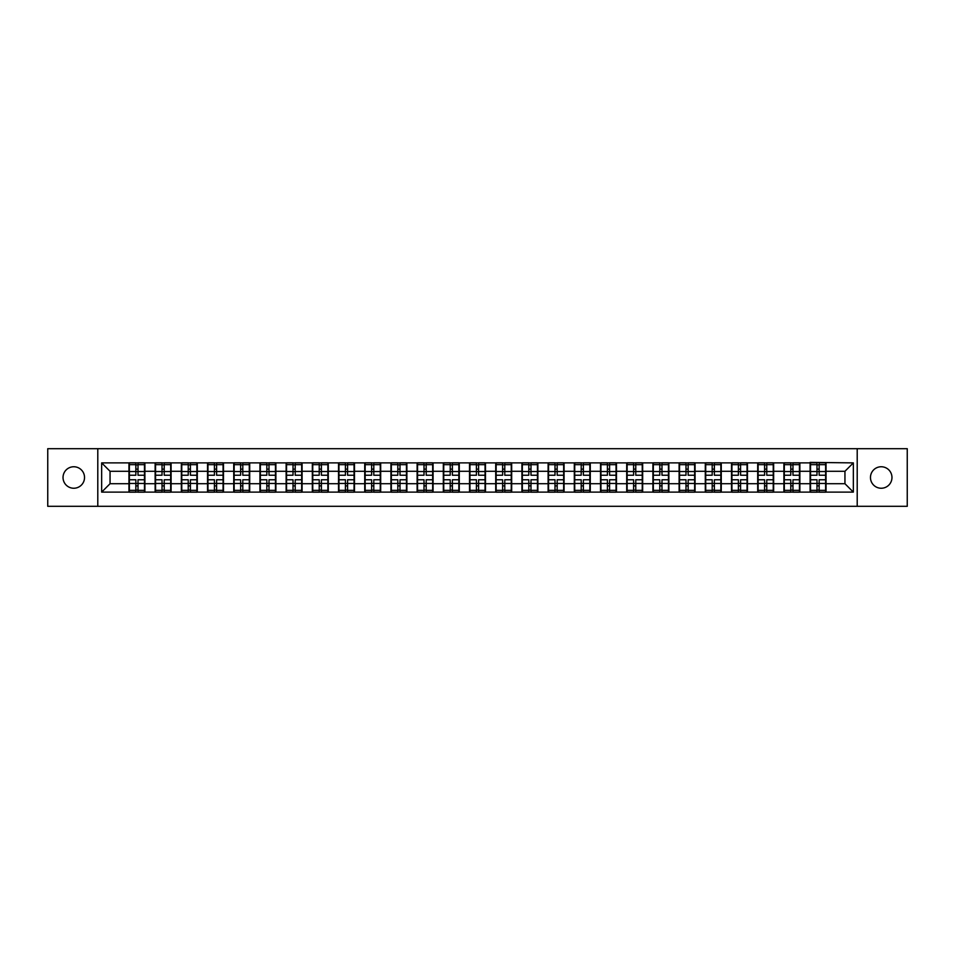 <?xml version="1.0" encoding="UTF-8"?>
<svg xmlns="http://www.w3.org/2000/svg" width="955" height="955" viewBox="0 0 955 955"><rect width="100%" height="100%" fill="white"/><g stroke="black" fill="none" stroke-linecap="round" stroke-linejoin="round"><path stroke-width="1.43" d="M881.214 488.244A10.744 10.744 0 0 1 870.471 477.5A10.744 10.744 0 0 1 881.214 466.756A10.744 10.744 0 0 1 891.97 477.5A10.744 10.744 0 0 1 881.214 488.244M73.786 488.244A10.744 10.744 0 0 1 63.03 477.5A10.744 10.744 0 0 1 73.786 466.756A10.744 10.744 0 0 1 84.529 477.5A10.744 10.744 0 0 1 73.786 488.244M857.208 506.305L907.25 506.305L907.25 448.695L857.208 448.695L857.208 506.305L97.792 506.305L97.792 448.695L47.75 448.695L47.75 506.305L97.792 506.305M857.208 448.695L97.792 448.695M844.948 483.719L844.948 471.281L826.051 471.281L826.051 483.719L844.948 483.719L853.34 492.112L853.34 462.889L810.103 462.387L810.103 471.281L799.86 471.281L799.86 483.719L810.103 483.719L810.103 471.281M853.34 492.112L101.66 492.112L101.66 462.889L128.949 462.889L128.949 471.281L110.052 471.281L110.052 483.719L128.949 483.719L128.949 471.281M810.103 462.889L128.949 462.889M810.103 483.719L810.103 492.112M799.86 483.719L799.86 492.112M799.86 462.889L799.86 471.281M773.657 483.719L783.9 483.719L783.9 471.281L773.657 471.281L773.657 492.112M783.9 483.719L783.9 492.112M783.9 462.889L783.9 471.281M773.657 462.889L773.657 471.281M747.455 483.719L757.697 483.719L757.697 471.281L747.455 471.281L747.455 492.112M757.697 483.719L757.697 492.112M757.697 462.889L757.697 471.281M747.455 462.889L747.455 471.281M721.264 483.719L731.506 483.719L731.506 471.281L721.264 471.281L721.264 492.112M731.506 483.719L731.506 492.112M731.506 462.889L731.506 471.281M721.264 462.889L721.264 471.281M695.061 483.719L705.303 483.719L705.303 471.281L695.061 471.281L695.061 492.112M705.303 483.719L705.303 492.112M705.303 462.889L705.303 471.281M695.061 462.889L695.061 471.281M668.858 483.719L679.112 483.719L679.112 471.281L668.858 471.281L668.858 492.112M679.112 483.719L679.112 492.112M679.112 462.889L679.112 471.281M668.858 462.889L668.858 471.281M642.667 483.719L652.91 483.719L652.91 471.281L642.667 471.281L642.667 492.112M652.91 483.719L652.91 492.112M652.91 462.889L652.91 471.281M642.667 462.889L642.667 471.281M616.464 483.719L626.707 483.719L626.707 471.281L616.464 471.281L616.464 492.112M626.707 483.719L626.707 492.112M626.707 462.889L626.707 471.281M616.464 462.889L616.464 471.281M590.274 483.719L600.516 483.719L600.516 471.281L590.274 471.281L590.274 492.112M600.516 483.719L600.516 492.112M600.516 462.889L600.516 471.281M590.274 462.889L590.274 471.281M564.071 483.719L574.313 483.719L574.313 471.281L564.071 471.281L564.071 492.112M574.313 483.719L574.313 492.112M574.313 462.889L574.313 471.281M564.071 462.889L564.071 471.281M537.868 483.719L548.122 483.719L548.122 471.281L537.868 471.281L537.868 492.112M548.122 483.719L548.122 492.112M548.122 462.889L548.122 471.281M537.868 462.889L537.868 471.281M511.677 483.719L521.919 483.719L521.919 471.281L511.677 471.281L511.677 492.112M521.919 483.719L521.919 492.112M521.919 462.889L521.919 471.281M511.677 462.889L511.677 471.281M485.474 483.719L495.717 483.719L495.717 471.281L485.474 471.281L485.474 492.112M495.717 483.719L495.717 492.112M495.717 462.889L495.717 471.281M485.474 462.889L485.474 471.281M459.283 483.719L469.526 483.719L469.526 471.281L459.283 471.281L459.283 492.112M469.526 483.719L469.526 492.112M469.526 462.889L469.526 471.281M459.283 462.889L459.283 471.281M433.081 483.719L443.323 483.719L443.323 471.281L433.081 471.281L433.081 492.112M443.323 483.719L443.323 492.112M443.323 462.889L443.323 471.281M433.081 462.889L433.081 471.281M406.878 483.719L417.132 483.719L417.132 471.281L406.878 471.281L406.878 492.112M417.132 483.719L417.132 492.112M417.132 462.889L417.132 471.281M406.878 462.889L406.878 471.281M380.687 483.719L390.929 483.719L390.929 471.281L380.687 471.281L380.687 492.112M390.929 483.719L390.929 492.112M390.929 462.889L390.929 471.281M380.687 462.889L380.687 471.281M354.484 483.719L364.726 483.719L364.726 471.281L354.484 471.281L354.484 492.112M364.726 483.719L364.726 492.112M364.726 462.889L364.726 471.281M354.484 462.889L354.484 471.281M328.293 483.719L338.536 483.719L338.536 471.281L328.293 471.281L328.293 492.112M338.536 483.719L338.536 492.112M338.536 462.889L338.536 471.281M328.293 462.889L328.293 471.281M302.09 483.719L312.333 483.719L312.333 471.281L302.09 471.281L302.09 492.112M312.333 483.719L312.333 492.112M312.333 462.889L312.333 471.281M302.09 462.889L302.09 471.281M275.888 483.719L286.142 483.719L286.142 471.281L275.888 471.281L275.888 492.112M286.142 483.719L286.142 492.112M286.142 462.889L286.142 471.281M275.888 462.889L275.888 471.281M249.697 483.719L259.939 483.719L259.939 471.281L249.697 471.281L249.697 492.112M259.939 483.719L259.939 492.112M259.939 462.889L259.939 471.281M249.697 462.889L249.697 471.281M223.494 483.719L233.736 483.719L233.736 471.281L223.494 471.281L223.494 492.112M233.736 483.719L233.736 492.112M233.736 462.889L233.736 471.281M223.494 462.889L223.494 471.281M197.303 483.719L207.545 483.719L207.545 471.281L197.303 471.281L197.303 492.112M207.545 483.719L207.545 492.112M207.545 462.889L207.545 471.281M197.303 462.889L197.303 471.281M171.1 483.719L181.343 483.719L181.343 471.281L171.1 471.281L171.1 492.112M181.343 483.719L181.343 492.112M181.343 462.889L181.343 471.281M171.1 462.889L171.1 471.281M144.897 483.719L155.14 483.719L155.14 471.281L144.897 471.281L144.897 492.112M155.14 483.719L155.14 492.112M155.14 462.889L155.14 471.281M144.897 462.889L144.897 471.281M128.949 483.719L128.949 492.112M110.052 483.719L101.66 492.112M101.66 462.889L110.052 471.281M826.051 483.719L826.051 492.112M826.051 462.889L826.051 471.281M853.34 462.889L844.948 471.281M144.48 479.768L144.48 492.195L138.021 492.195L138.021 479.768L144.48 479.768L144.48 462.805L138.021 462.805L138.021 464.655L144.48 464.655M129.367 471.543L135.837 471.543L135.837 462.805L129.367 462.805L129.367 479.768L135.837 479.768L135.837 492.195L129.367 492.195L129.367 490.345L135.837 490.345M135.837 469.12L138.021 469.12M138.021 464.906L135.837 464.906M135.837 471.567L138.021 471.567M135.837 471.543L135.837 475.232L129.367 475.232M129.367 464.655L135.837 464.655M135.837 483.433L138.021 483.433M135.837 490.094L138.021 490.094M135.837 485.88L138.021 485.88M129.367 479.768L129.367 490.345M138.021 490.345L144.48 490.345M138.021 464.655L138.021 475.232L144.48 475.232M170.682 479.768L170.682 492.195L164.212 492.195L164.212 479.768L170.682 479.768L170.682 462.805L164.212 462.805L164.212 464.655L170.682 464.655M155.57 471.543L162.028 471.543L162.028 462.805L155.57 462.805L155.57 479.768L162.028 479.768L162.028 492.195L155.57 492.195L155.57 490.345L162.028 490.345M162.028 469.12L164.212 469.12M164.212 464.906L162.028 464.906M162.028 471.567L164.212 471.567M162.028 471.543L162.028 475.232L155.57 475.232M155.57 464.655L162.028 464.655M162.028 483.433L164.212 483.433M162.028 490.094L164.212 490.094M162.028 485.88L164.212 485.88M155.57 479.768L155.57 490.345M164.212 490.345L170.682 490.345M164.212 464.655L164.212 475.232L170.682 475.232M196.873 479.768L196.873 492.195L190.415 492.195L190.415 479.768L196.873 479.768L196.873 462.805L190.415 462.805L190.415 464.655L196.873 464.655M181.76 471.543L188.231 471.543L188.231 462.805L181.76 462.805L181.76 479.768L188.231 479.768L188.231 492.195L181.76 492.195L181.76 490.345L188.231 490.345M188.231 469.12L190.415 469.12M190.415 464.906L188.231 464.906M188.231 471.567L190.415 471.567M188.231 471.543L188.231 475.232L181.76 475.232M181.76 464.655L188.231 464.655M188.231 483.433L190.415 483.433M188.231 490.094L190.415 490.094M188.231 485.88L190.415 485.88M181.76 479.768L181.76 490.345M190.415 490.345L196.873 490.345M190.415 464.655L190.415 475.232L196.873 475.232M223.076 479.768L223.076 492.195L216.606 492.195L216.606 479.768L223.076 479.768L223.076 462.805L216.606 462.805L216.606 464.655L223.076 464.655M207.963 471.543L214.421 471.543L214.421 462.805L207.963 462.805L207.963 479.768L214.421 479.768L214.421 492.195L207.963 492.195L207.963 490.345L214.421 490.345M214.421 469.12L216.606 469.12M216.606 464.906L214.421 464.906M214.421 471.567L216.606 471.567M214.421 471.543L214.421 475.232L207.963 475.232M207.963 464.655L214.421 464.655M214.421 483.433L216.606 483.433M214.421 490.094L216.606 490.094M214.421 485.88L216.606 485.88M207.963 479.768L207.963 490.345M216.606 490.345L223.076 490.345M216.606 464.655L216.606 475.232L223.076 475.232M249.279 479.768L249.279 492.195L242.809 492.195L242.809 479.768L249.279 479.768L249.279 462.805L242.809 462.805L242.809 464.655L249.279 464.655M234.154 471.543L240.624 471.543L240.624 462.805L234.154 462.805L234.154 479.768L240.624 479.768L240.624 492.195L234.154 492.195L234.154 490.345L240.624 490.345M240.624 469.12L242.809 469.12M242.809 464.906L240.624 464.906M240.624 471.567L242.809 471.567M240.624 471.543L240.624 475.232L234.154 475.232M234.154 464.655L240.624 464.655M240.624 483.433L242.809 483.433M240.624 490.094L242.809 490.094M240.624 485.88L242.809 485.88M234.154 479.768L234.154 490.345M242.809 490.345L249.279 490.345M242.809 464.655L242.809 475.232L249.279 475.232M275.47 479.768L275.47 492.195L269.012 492.195L269.012 479.768L275.47 479.768L275.47 462.805L269.012 462.805L269.012 464.655L275.47 464.655M260.357 471.543L266.827 471.543L266.827 462.805L260.357 462.805L260.357 479.768L266.827 479.768L266.827 492.195L260.357 492.195L260.357 490.345L266.827 490.345M266.827 469.12L269.012 469.12M269.012 464.906L266.827 464.906M266.827 471.567L269.012 471.567M266.827 471.543L266.827 475.232L260.357 475.232M260.357 464.655L266.827 464.655M266.827 483.433L269.012 483.433M266.827 490.094L269.012 490.094M266.827 485.88L269.012 485.88M260.357 479.768L260.357 490.345M269.012 490.345L275.47 490.345M269.012 464.655L269.012 475.232L275.47 475.232M301.673 479.768L301.673 492.195L295.202 492.195L295.202 479.768L301.673 479.768L301.673 462.805L295.202 462.805L295.202 464.655L301.673 464.655M286.56 471.543L293.018 471.543L293.018 462.805L286.56 462.805L286.56 479.768L293.018 479.768L293.018 492.195L286.56 492.195L286.56 490.345L293.018 490.345M293.018 469.12L295.202 469.12M295.202 464.906L293.018 464.906M293.018 471.567L295.202 471.567M293.018 471.543L293.018 475.232L286.56 475.232M286.56 464.655L293.018 464.655M293.018 483.433L295.202 483.433M293.018 490.094L295.202 490.094M293.018 485.88L295.202 485.88M286.56 479.768L286.56 490.345M295.202 490.345L301.673 490.345M295.202 464.655L295.202 475.232L301.673 475.232M327.863 479.768L327.863 492.195L321.405 492.195L321.405 479.768L327.863 479.768L327.863 462.805L321.405 462.805L321.405 464.655L327.863 464.655M312.751 471.543L319.221 471.543L319.221 462.805L312.751 462.805L312.751 479.768L319.221 479.768L319.221 492.195L312.751 492.195L312.751 490.345L319.221 490.345M319.221 469.12L321.405 469.12M321.405 464.906L319.221 464.906M319.221 471.567L321.405 471.567M319.221 471.543L319.221 475.232L312.751 475.232M312.751 464.655L319.221 464.655M319.221 483.433L321.405 483.433M319.221 490.094L321.405 490.094M319.221 485.88L321.405 485.88M312.751 479.768L312.751 490.345M321.405 490.345L327.863 490.345M321.405 464.655L321.405 475.232L327.863 475.232M354.066 479.768L354.066 492.195L347.596 492.195L347.596 479.768L354.066 479.768L354.066 462.805L347.596 462.805L347.596 464.655L354.066 464.655M338.953 471.543L345.424 471.543L345.424 462.805L338.953 462.805L338.953 479.768L345.424 479.768L345.424 492.195L338.953 492.195L338.953 490.345L345.424 490.345M345.424 469.12L347.596 469.12M347.596 464.906L345.424 464.906M345.424 471.567L347.596 471.567M345.424 471.543L345.424 475.232L338.953 475.232M338.953 464.655L345.424 464.655M345.424 483.433L347.596 483.433M345.424 490.094L347.596 490.094M345.424 485.88L347.596 485.88M338.953 479.768L338.953 490.345M347.596 490.345L354.066 490.345M347.596 464.655L347.596 475.232L354.066 475.232M380.269 479.768L380.269 492.195L373.799 492.195L373.799 479.768L380.269 479.768L380.269 462.805L373.799 462.805L373.799 464.655L380.269 464.655M365.156 471.543L371.614 471.543L371.614 462.805L365.156 462.805L365.156 479.768L371.614 479.768L371.614 492.195L365.156 492.195L365.156 490.345L371.614 490.345M371.614 469.12L373.799 469.12M373.799 464.906L371.614 464.906M371.614 471.567L373.799 471.567M371.614 471.543L371.614 475.232L365.156 475.232M365.156 464.655L371.614 464.655M371.614 483.433L373.799 483.433M371.614 490.094L373.799 490.094M371.614 485.88L373.799 485.88M365.156 479.768L365.156 490.345M373.799 490.345L380.269 490.345M373.799 464.655L373.799 475.232L380.269 475.232M406.46 479.768L406.46 492.195L400.002 492.195L400.002 479.768L406.46 479.768L406.46 462.805L400.002 462.805L400.002 464.655L406.46 464.655M391.347 471.543L397.817 471.543L397.817 462.805L391.347 462.805L391.347 479.768L397.817 479.768L397.817 492.195L391.347 492.195L391.347 490.345L397.817 490.345M397.817 469.12L400.002 469.12M400.002 464.906L397.817 464.906M397.817 471.567L400.002 471.567M397.817 471.543L397.817 475.232L391.347 475.232M391.347 464.655L397.817 464.655M397.817 483.433L400.002 483.433M397.817 490.094L400.002 490.094M397.817 485.88L400.002 485.88M391.347 479.768L391.347 490.345M400.002 490.345L406.46 490.345M400.002 464.655L400.002 475.232L406.46 475.232M432.663 479.768L432.663 492.195L426.193 492.195L426.193 479.768L432.663 479.768L432.663 462.805L426.193 462.805L426.193 464.655L432.663 464.655M417.55 471.543L424.008 471.543L424.008 462.805L417.55 462.805L417.55 479.768L424.008 479.768L424.008 492.195L417.55 492.195L417.55 490.345L424.008 490.345M424.008 469.12L426.193 469.12M426.193 464.906L424.008 464.906M424.008 471.567L426.193 471.567M424.008 471.543L424.008 475.232L417.55 475.232M417.55 464.655L424.008 464.655M424.008 483.433L426.193 483.433M424.008 490.094L426.193 490.094M424.008 485.88L426.193 485.88M417.55 479.768L417.55 490.345M426.193 490.345L432.663 490.345M426.193 464.655L426.193 475.232L432.663 475.232M458.854 479.768L458.854 492.195L452.395 492.195L452.395 479.768L458.854 479.768L458.854 462.805L452.395 462.805L452.395 464.655L458.854 464.655M443.741 471.543L450.211 471.543L450.211 462.805L443.741 462.805L443.741 479.768L450.211 479.768L450.211 492.195L443.741 492.195L443.741 490.345L450.211 490.345M450.211 469.12L452.395 469.12M452.395 464.906L450.211 464.906M450.211 471.567L452.395 471.567M450.211 471.543L450.211 475.232L443.741 475.232M443.741 464.655L450.211 464.655M450.211 483.433L452.395 483.433M450.211 490.094L452.395 490.094M450.211 485.88L452.395 485.88M443.741 479.768L443.741 490.345M452.395 490.345L458.854 490.345M452.395 464.655L452.395 475.232L458.854 475.232M485.056 479.768L485.056 492.195L478.586 492.195L478.586 479.768L485.056 479.768L485.056 462.805L478.586 462.805L478.586 464.655L485.056 464.655M469.944 471.543L476.414 471.543L476.414 462.805L469.944 462.805L469.944 479.768L476.414 479.768L476.414 492.195L469.944 492.195L469.944 490.345L476.414 490.345M476.414 469.12L478.586 469.12M478.586 464.906L476.414 464.906M476.414 471.567L478.586 471.567M476.414 471.543L476.414 475.232L469.944 475.232M469.944 464.655L476.414 464.655M476.414 483.433L478.586 483.433M476.414 490.094L478.586 490.094M476.414 485.88L478.586 485.88M469.944 479.768L469.944 490.345M478.586 490.345L485.056 490.345M478.586 464.655L478.586 475.232L485.056 475.232M511.259 479.768L511.259 492.195L504.789 492.195L504.789 479.768L511.259 479.768L511.259 462.805L504.789 462.805L504.789 464.655L511.259 464.655M496.146 471.543L502.605 471.543L502.605 462.805L496.146 462.805L496.146 479.768L502.605 479.768L502.605 492.195L496.146 492.195L496.146 490.345L502.605 490.345M502.605 469.12L504.789 469.12M504.789 464.906L502.605 464.906M502.605 471.567L504.789 471.567M502.605 471.543L502.605 475.232L496.146 475.232M496.146 464.655L502.605 464.655M502.605 483.433L504.789 483.433M502.605 490.094L504.789 490.094M502.605 485.88L504.789 485.88M496.146 479.768L496.146 490.345M504.789 490.345L511.259 490.345M504.789 464.655L504.789 475.232L511.259 475.232M537.45 479.768L537.45 492.195L530.992 492.195L530.992 479.768L537.45 479.768L537.45 462.805L530.992 462.805L530.992 464.655L537.45 464.655M522.337 471.543L528.807 471.543L528.807 462.805L522.337 462.805L522.337 479.768L528.807 479.768L528.807 492.195L522.337 492.195L522.337 490.345L528.807 490.345M528.807 469.12L530.992 469.12M530.992 464.906L528.807 464.906M528.807 471.567L530.992 471.567M528.807 471.543L528.807 475.232L522.337 475.232M522.337 464.655L528.807 464.655M528.807 483.433L530.992 483.433M528.807 490.094L530.992 490.094M528.807 485.88L530.992 485.88M522.337 479.768L522.337 490.345M530.992 490.345L537.45 490.345M530.992 464.655L530.992 475.232L537.45 475.232M563.653 479.768L563.653 492.195L557.183 492.195L557.183 479.768L563.653 479.768L563.653 462.805L557.183 462.805L557.183 464.655L563.653 464.655M548.54 471.543L554.998 471.543L554.998 462.805L548.54 462.805L548.54 479.768L554.998 479.768L554.998 492.195L548.54 492.195L548.54 490.345L554.998 490.345M554.998 469.12L557.183 469.12M557.183 464.906L554.998 464.906M554.998 471.567L557.183 471.567M554.998 471.543L554.998 475.232L548.54 475.232M548.54 464.655L554.998 464.655M554.998 483.433L557.183 483.433M554.998 490.094L557.183 490.094M554.998 485.88L557.183 485.88M548.54 479.768L548.54 490.345M557.183 490.345L563.653 490.345M557.183 464.655L557.183 475.232L563.653 475.232M589.844 479.768L589.844 492.195L583.386 492.195L583.386 479.768L589.844 479.768L589.844 462.805L583.386 462.805L583.386 464.655L589.844 464.655M574.731 471.543L581.201 471.543L581.201 462.805L574.731 462.805L574.731 479.768L581.201 479.768L581.201 492.195L574.731 492.195L574.731 490.345L581.201 490.345M581.201 469.12L583.386 469.12M583.386 464.906L581.201 464.906M581.201 471.567L583.386 471.567M581.201 471.543L581.201 475.232L574.731 475.232M574.731 464.655L581.201 464.655M581.201 483.433L583.386 483.433M581.201 490.094L583.386 490.094M581.201 485.88L583.386 485.88M574.731 479.768L574.731 490.345M583.386 490.345L589.844 490.345M583.386 464.655L583.386 475.232L589.844 475.232M616.047 479.768L616.047 492.195L609.577 492.195L609.577 479.768L616.047 479.768L616.047 462.805L609.577 462.805L609.577 464.655L616.047 464.655M600.934 471.543L607.404 471.543L607.404 462.805L600.934 462.805L600.934 479.768L607.404 479.768L607.404 492.195L600.934 492.195L600.934 490.345L607.404 490.345M607.404 469.12L609.577 469.12M609.577 464.906L607.404 464.906M607.404 471.567L609.577 471.567M607.404 471.543L607.404 475.232L600.934 475.232M600.934 464.655L607.404 464.655M607.404 483.433L609.577 483.433M607.404 490.094L609.577 490.094M607.404 485.88L609.577 485.88M600.934 479.768L600.934 490.345M609.577 490.345L616.047 490.345M609.577 464.655L609.577 475.232L616.047 475.232M642.249 479.768L642.249 492.195L635.779 492.195L635.779 479.768L642.249 479.768L642.249 462.805L635.779 462.805L635.779 464.655L642.249 464.655M627.137 471.543L633.595 471.543L633.595 462.805L627.137 462.805L627.137 479.768L633.595 479.768L633.595 492.195L627.137 492.195L627.137 490.345L633.595 490.345M633.595 469.12L635.779 469.12M635.779 464.906L633.595 464.906M633.595 471.567L635.779 471.567M633.595 471.543L633.595 475.232L627.137 475.232M627.137 464.655L633.595 464.655M633.595 483.433L635.779 483.433M633.595 490.094L635.779 490.094M633.595 485.88L635.779 485.88M627.137 479.768L627.137 490.345M635.779 490.345L642.249 490.345M635.779 464.655L635.779 475.232L642.249 475.232M668.44 479.768L668.44 492.195L661.982 492.195L661.982 479.768L668.44 479.768L668.44 462.805L661.982 462.805L661.982 464.655L668.44 464.655M653.327 471.543L659.798 471.543L659.798 462.805L653.327 462.805L653.327 479.768L659.798 479.768L659.798 492.195L653.327 492.195L653.327 490.345L659.798 490.345M659.798 469.12L661.982 469.12M661.982 464.906L659.798 464.906M659.798 471.567L661.982 471.567M659.798 471.543L659.798 475.232L653.327 475.232M653.327 464.655L659.798 464.655M659.798 483.433L661.982 483.433M659.798 490.094L661.982 490.094M659.798 485.88L661.982 485.88M653.327 479.768L653.327 490.345M661.982 490.345L668.44 490.345M661.982 464.655L661.982 475.232L668.44 475.232M694.643 479.768L694.643 492.195L688.173 492.195L688.173 479.768L694.643 479.768L694.643 462.805L688.173 462.805L688.173 464.655L694.643 464.655M679.53 471.543L685.988 471.543L685.988 462.805L679.53 462.805L679.53 479.768L685.988 479.768L685.988 492.195L679.53 492.195L679.53 490.345L685.988 490.345M685.988 469.12L688.173 469.12M688.173 464.906L685.988 464.906M685.988 471.567L688.173 471.567M685.988 471.543L685.988 475.232L679.53 475.232M679.53 464.655L685.988 464.655M685.988 483.433L688.173 483.433M685.988 490.094L688.173 490.094M685.988 485.88L688.173 485.88M679.53 479.768L679.53 490.345M688.173 490.345L694.643 490.345M688.173 464.655L688.173 475.232L694.643 475.232M720.846 479.768L720.846 492.195L714.376 492.195L714.376 479.768L720.846 479.768L720.846 462.805L714.376 462.805L714.376 464.655L720.846 464.655M705.721 471.543L712.191 471.543L712.191 462.805L705.721 462.805L705.721 479.768L712.191 479.768L712.191 492.195L705.721 492.195L705.721 490.345L712.191 490.345M712.191 469.12L714.376 469.12M714.376 464.906L712.191 464.906M712.191 471.567L714.376 471.567M712.191 471.543L712.191 475.232L705.721 475.232M705.721 464.655L712.191 464.655M712.191 483.433L714.376 483.433M712.191 490.094L714.376 490.094M712.191 485.88L714.376 485.88M705.721 479.768L705.721 490.345M714.376 490.345L720.846 490.345M714.376 464.655L714.376 475.232L720.846 475.232M747.037 479.768L747.037 492.195L740.579 492.195L740.579 479.768L747.037 479.768L747.037 462.805L740.579 462.805L740.579 464.655L747.037 464.655M731.924 471.543L738.394 471.543L738.394 462.805L731.924 462.805L731.924 479.768L738.394 479.768L738.394 492.195L731.924 492.195L731.924 490.345L738.394 490.345M738.394 469.12L740.579 469.12M740.579 464.906L738.394 464.906M738.394 471.567L740.579 471.567M738.394 471.543L738.394 475.232L731.924 475.232M731.924 464.655L738.394 464.655M738.394 483.433L740.579 483.433M738.394 490.094L740.579 490.094M738.394 485.88L740.579 485.88M731.924 479.768L731.924 490.345M740.579 490.345L747.037 490.345M740.579 464.655L740.579 475.232L747.037 475.232M773.24 479.768L773.24 492.195L766.77 492.195L766.77 479.768L773.24 479.768L773.24 462.805L766.77 462.805L766.77 464.655L773.24 464.655M758.127 471.543L764.585 471.543L764.585 462.805L758.127 462.805L758.127 479.768L764.585 479.768L764.585 492.195L758.127 492.195L758.127 490.345L764.585 490.345M764.585 469.12L766.77 469.12M766.77 464.906L764.585 464.906M764.585 471.567L766.77 471.567M764.585 471.543L764.585 475.232L758.127 475.232M758.127 464.655L764.585 464.655M764.585 483.433L766.77 483.433M764.585 490.094L766.77 490.094M764.585 485.88L766.77 485.88M758.127 479.768L758.127 490.345M766.77 490.345L773.24 490.345M766.77 464.655L766.77 475.232L773.24 475.232M799.431 479.768L799.431 492.195L792.972 492.195L792.972 479.768L799.431 479.768L799.431 462.805L792.972 462.805L792.972 464.655L799.431 464.655M784.318 471.543L790.788 471.543L790.788 462.805L784.318 462.805L784.318 479.768L790.788 479.768L790.788 492.195L784.318 492.195L784.318 490.345L790.788 490.345M790.788 469.12L792.972 469.12M792.972 464.906L790.788 464.906M790.788 471.567L792.972 471.567M790.788 471.543L790.788 475.232L784.318 475.232M784.318 464.655L790.788 464.655M790.788 483.433L792.972 483.433M790.788 490.094L792.972 490.094M790.788 485.88L792.972 485.88M784.318 479.768L784.318 490.345M792.972 490.345L799.431 490.345M792.972 464.655L792.972 475.232L799.431 475.232M825.633 479.768L825.633 492.195L819.163 492.195L819.163 479.768L825.633 479.768L825.633 462.805L819.163 462.805L819.163 464.655L825.633 464.655M810.52 471.543L816.979 471.543L816.979 462.805L810.52 462.805L810.52 479.768L816.979 479.768L816.979 492.195L810.52 492.195L810.52 490.345L816.979 490.345M816.979 469.12L819.163 469.12M819.163 464.906L816.979 464.906M816.979 471.567L819.163 471.567M816.979 471.543L816.979 475.232L810.52 475.232M810.52 464.655L816.979 464.655M816.979 483.433L819.163 483.433M816.979 490.094L819.163 490.094M816.979 485.88L819.163 485.88M810.52 479.768L810.52 490.345M819.163 490.345L825.633 490.345M819.163 464.655L819.163 475.232L825.633 475.232M129.367 483.457L135.837 483.457M138.021 483.457L144.48 483.457M138.021 471.543L144.48 471.543M155.57 483.457L162.028 483.457M164.212 483.457L170.682 483.457M164.212 471.543L170.682 471.543M181.76 483.457L188.231 483.457M190.415 483.457L196.873 483.457M190.415 471.543L196.873 471.543M207.963 483.457L214.421 483.457M216.606 483.457L223.076 483.457M216.606 471.543L223.076 471.543M234.154 483.457L240.624 483.457M242.809 483.457L249.279 483.457M242.809 471.543L249.279 471.543M260.357 483.457L266.827 483.457M269.012 483.457L275.47 483.457M269.012 471.543L275.47 471.543M286.56 483.457L293.018 483.457M295.202 483.457L301.673 483.457M295.202 471.543L301.673 471.543M312.751 483.457L319.221 483.457M321.405 483.457L327.863 483.457M321.405 471.543L327.863 471.543M338.953 483.457L345.424 483.457M347.596 483.457L354.066 483.457M347.596 471.543L354.066 471.543M365.156 483.457L371.614 483.457M373.799 483.457L380.269 483.457M373.799 471.543L380.269 471.543M391.347 483.457L397.817 483.457M400.002 483.457L406.46 483.457M400.002 471.543L406.46 471.543M417.55 483.457L424.008 483.457M426.193 483.457L432.663 483.457M426.193 471.543L432.663 471.543M443.741 483.457L450.211 483.457M452.395 483.457L458.854 483.457M452.395 471.543L458.854 471.543M469.944 483.457L476.414 483.457M478.586 483.457L485.056 483.457M478.586 471.543L485.056 471.543M496.146 483.457L502.605 483.457M504.789 483.457L511.259 483.457M504.789 471.543L511.259 471.543M522.337 483.457L528.807 483.457M530.992 483.457L537.45 483.457M530.992 471.543L537.45 471.543M548.54 483.457L554.998 483.457M557.183 483.457L563.653 483.457M557.183 471.543L563.653 471.543M574.731 483.457L581.201 483.457M583.386 483.457L589.844 483.457M583.386 471.543L589.844 471.543M600.934 483.457L607.404 483.457M609.577 483.457L616.047 483.457M609.577 471.543L616.047 471.543M627.137 483.457L633.595 483.457M635.779 483.457L642.249 483.457M635.779 471.543L642.249 471.543M653.327 483.457L659.798 483.457M661.982 483.457L668.44 483.457M661.982 471.543L668.44 471.543M679.53 483.457L685.988 483.457M688.173 483.457L694.643 483.457M688.173 471.543L694.643 471.543M705.721 483.457L712.191 483.457M714.376 483.457L720.846 483.457M714.376 471.543L720.846 471.543M731.924 483.457L738.394 483.457M740.579 483.457L747.037 483.457M740.579 471.543L747.037 471.543M758.127 483.457L764.585 483.457M766.77 483.457L773.24 483.457M766.77 471.543L773.24 471.543M784.318 483.457L790.788 483.457M792.972 483.457L799.431 483.457M792.972 471.543L799.431 471.543M810.52 483.457L816.979 483.457M819.163 483.457L825.633 483.457M819.163 471.543L825.633 471.543"/></g></svg>
